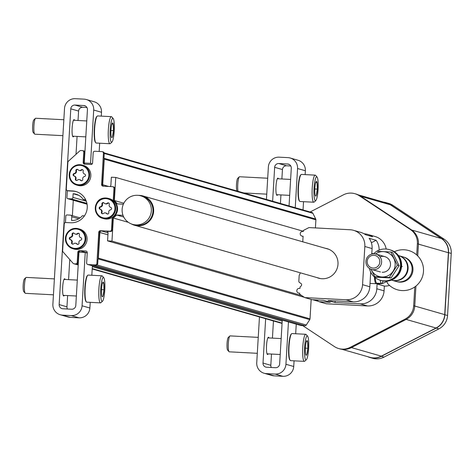 <?xml version="1.0" encoding="UTF-8"?>
<svg xmlns="http://www.w3.org/2000/svg" width="475" height="475" viewBox="0 0 475 475"><rect width="100%" height="100%" fill="white"/><g stroke="black" fill="none" stroke-linecap="round" stroke-linejoin="round"><path stroke-width="0.71" d="M80.578 180.322A1.259 1.241 -74 0 0 82.745 179.212A2.203 2.173 -74 0 1 84.485 176.522A1.259 1.241 -74 0 0 84.633 174.076A2.203 2.173 -74 0 1 83.214 171.22A1.259 1.241 -74 0 0 81.201 169.89A2.203 2.173 -74 0 1 78.043 169.723A1.259 1.241 -74 0 0 75.881 170.834A2.203 2.173 -74 0 1 74.136 173.523A1.259 1.241 -74 0 0 73.993 175.97A2.203 2.173 -74 0 1 75.406 178.826A1.259 1.241 -74 0 0 77.425 180.156A2.203 2.173 106 0 1 80.578 180.322L81.118 180.476A1.259 1.241 -74 0 0 81.462 180.767M76.796 243.984A1.259 1.241 -74 0 0 78.963 242.868A2.203 2.173 -74 0 1 80.702 240.178A1.259 1.241 -74 0 0 80.851 237.732A2.203 2.173 -74 0 1 79.432 234.882A1.259 1.241 -74 0 0 77.419 233.546A2.203 2.173 -74 0 1 74.26 233.379A1.259 1.241 -74 0 0 72.099 234.49A2.203 2.173 -74 0 1 70.353 237.179A1.259 1.241 -74 0 0 70.211 239.626A2.203 2.173 -74 0 1 71.624 242.482A1.259 1.241 -74 0 0 73.643 243.817A2.203 2.173 106 0 1 76.796 243.984L77.336 244.138A1.259 1.241 -74 0 0 77.68 244.423M89.371 264.818L300.859 325.494A1.597 1.573 -74 0 0 301.203 325.553L304.855 325.743A1.597 1.573 -74 0 0 306.256 325.019L309.753 319.622A1.597 1.573 -74 0 0 310.015 318.838L311.167 299.428M77.829 252.178A1.597 1.573 -74 0 1 79.491 250.663L85.773 250.996A1.597 1.573 -74 0 1 87.246 252.67L86.64 262.889A1.597 1.573 -74 0 0 88.112 264.563L95.243 264.937A1.597 1.573 -74 0 0 96.906 263.429L98.758 232.233A1.597 1.573 -74 0 1 100.421 230.725L109.844 231.224A1.597 1.573 -74 0 0 111.506 229.716L112.237 217.372A10.373 10.213 -74 0 1 103.847 218.678L102.612 218.322C92.393 216.119 92.845 197.161 106.079 198.01L108.33 198.384A10.373 10.213 106 0 1 115.282 211.167A10.373 10.213 106 0 1 102.612 218.322A10.373 10.213 106 0 1 106.085 198.01A10.373 10.213 106 0 1 108.33 198.384L109.565 198.74A10.373 10.213 -74 0 1 113.228 200.682L113.964 188.338A1.597 1.573 -74 0 0 112.492 186.663L103.069 186.164A1.597 1.573 -74 0 1 101.597 184.49L103.449 153.3A1.597 1.573 -74 0 0 101.971 151.626L94.846 151.252A1.597 1.573 -74 0 0 93.183 152.76L92.577 162.978A1.597 1.573 -74 0 1 90.909 164.487L84.633 164.154A1.597 1.573 -74 0 1 83.155 162.48L83.76 152.261A1.597 1.573 -74 0 0 82.288 150.587L80.898 150.516A1.597 1.573 -74 0 0 79.758 150.925L68.418 161.203A1.597 1.573 -74 0 0 67.889 162.308L66.304 189.02A1.597 1.573 -74 0 0 67.782 190.695L72.491 190.944A15.954 15.705 -74 0 1 87.038 209.451A15.954 15.705 -74 0 1 70.597 222.769L65.888 222.526A1.597 1.573 -74 0 0 64.226 224.034L62.635 250.747A1.597 1.573 -74 0 0 63.032 251.898L73.085 263.304A1.597 1.573 -74 0 0 74.165 263.827L75.555 263.904A1.597 1.573 -74 0 0 77.217 262.39L77.829 252.178L78.636 252.409L78.025 262.622A1.597 1.573 -74 0 1 76.362 264.136L76.677 264.147A1.597 1.573 -74 0 0 78.339 262.639L78.945 252.421A1.597 1.573 -74 0 1 80.613 250.913L87.24 252.813M79.491 250.663L80.613 250.913M80.299 250.895A1.597 1.573 -74 0 0 78.636 252.409M100.421 230.725L101.228 230.957A1.597 1.573 -74 0 0 99.566 232.465L98.099 258.899A1.597 1.573 -74 0 0 98.355 258.115L99.881 232.483L107.932 234.792M101.228 230.957L101.543 230.975A1.597 1.573 -74 0 0 99.881 232.483M132.638 224.36L134.253 224.823A14.838 14.606 -74 0 0 152.754 212.978A14.838 14.606 -74 0 0 142.435 196.3L140.826 195.837A14.838 14.606 -74 0 0 122.687 206.073A14.838 14.606 -74 0 0 135.85 224.901A14.838 14.606 -74 0 0 140.826 195.837M123.007 215.341L116.666 215.009L113.335 218.025L111.963 241.104L107.57 240.873L108.045 232.916A1.597 1.573 -74 0 0 106.566 231.242L110.651 231.456A1.597 1.573 -74 0 0 112.314 229.947L113.056 217.408A10.213 10.052 -74 0 0 114.024 201.109L114.772 188.569A1.597 1.573 -74 0 0 113.644 186.954L112.836 186.723M131.29 223.903A15.236 14.998 -74 0 0 153.075 214.718A15.236 14.998 -74 0 0 138.421 195.368M123.369 204.185L117.325 203.87L114.374 200.521L115.746 177.442L111.352 177.211L110.877 185.173A1.597 1.573 -74 0 1 109.968 186.533M101.597 184.49L102.404 184.722A1.597 1.573 -74 0 0 103.146 186.17M102.404 184.722L104.078 158.3A1.597 1.573 -74 0 1 104.239 159.107L102.713 184.739A1.597 1.573 -74 0 0 103.461 186.188M83.155 162.48L83.962 162.711A1.597 1.573 -74 0 0 84.71 164.16M83.273 150.83L83.41 150.836A1.597 1.573 -74 0 1 84.883 152.511L84.277 162.729A1.597 1.573 -74 0 0 85.025 164.178M83.962 162.711L84.568 152.493A1.597 1.573 -74 0 0 83.44 150.878L82.632 150.646M73.821 263.767L74.628 263.999A1.597 1.573 -74 0 0 74.973 264.058L78.209 264.913M304.855 325.743L93.195 265.02L96.045 265.169A1.597 1.573 -74 0 0 97.713 263.661L97.987 259.077M87.768 264.504L88.576 264.735A1.597 1.573 -74 0 0 88.92 264.795L301.203 325.553M107.57 240.873L304.398 297.338M312.687 299.719L318.648 301.429M111.963 241.104L301.643 295.521M113.335 218.025L128.393 222.348M116.666 215.009L123.755 217.045M114.374 200.521L123.827 203.235M115.746 177.442L303.377 231.277M315.418 227.917L315.899 219.83A1.597 1.573 -74 0 0 315.733 219.028L312.894 213.299A1.597 1.573 -74 0 0 311.933 212.491L104.162 152.879M85.625 199.648L83.309 199.524A13.401 13.193 -74 0 0 73.144 193.723L72.924 197.38A1.597 1.573 -74 0 1 71.262 198.888L68.121 198.722A1.597 1.573 -74 0 1 66.904 198.022L67.343 190.606M65.449 222.561L65.865 215.525A1.597 1.573 -74 0 1 67.159 214.955L70.3 215.122A1.597 1.573 -74 0 1 70.644 215.181L80.073 217.882M73.144 193.723L78.767 195.332M83.309 199.524L85.916 200.272M84.443 215.87L82.347 215.757A13.401 13.193 -74 0 1 71.559 220.459L71.772 216.796A1.597 1.573 -74 0 0 70.644 215.181M103.983 158.116L104.257 153.532A1.597 1.573 -74 0 0 103.123 151.917L102.321 151.685M112.45 217.229L113.056 217.408M113.578 200.978L114.024 201.109M76.261 249.411A10.373 10.213 -74 0 0 79.735 229.098L78.494 228.742A10.373 10.213 -74 0 0 65.823 235.897A10.373 10.213 -74 0 0 75.02 249.054A10.373 10.213 -74 0 0 78.494 228.742C72.604 227.329 68.329 229.9 65.669 236.449C64.843 242.446 67.213 246.525 72.776 248.68L74.011 249.037A10.373 10.213 -74 0 0 76.261 249.411M80.043 185.755A10.373 10.213 -74 0 0 83.517 165.442L82.276 165.086A10.373 10.213 -74 0 0 69.605 172.235A10.373 10.213 -74 0 0 78.802 185.398A10.373 10.213 -74 0 0 82.276 165.086C76.386 163.673 72.111 166.244 69.451 172.793C68.626 178.79 70.995 182.869 76.558 185.024L77.793 185.375A10.373 10.213 -74 0 0 80.043 185.755M67.432 190.635L68.24 190.867A1.597 1.573 -74 0 0 68.584 190.926L73.298 191.176A15.954 15.705 -74 0 1 76.344 191.645M113.228 200.682A10.373 10.213 106 0 1 112.237 217.372M100.189 206.821A2.203 2.173 -74 0 0 101.929 204.137A1.259 1.241 -74 0 1 104.096 203.021A2.203 2.173 -74 0 0 107.249 203.187A1.259 1.241 -74 0 1 109.268 204.523A2.203 2.173 -74 0 0 110.681 207.373A1.259 1.241 106 0 1 110.538 209.819A2.203 2.173 -74 0 0 108.793 212.509A1.259 1.241 -74 0 1 106.632 213.625A2.203 2.173 -74 0 0 103.473 213.459A1.259 1.241 -74 0 1 101.454 212.123A2.203 2.173 -74 0 0 100.041 209.267A1.259 1.241 -74 0 1 100.189 206.821L100.724 206.975A2.203 2.173 -74 0 0 102.469 204.292L101.929 204.137M302.735 325.63L334.424 346.578A15.954 15.705 -74 0 0 350.122 347.403L405.009 319.152A15.954 15.705 -74 0 0 413.672 305.781L414.794 286.912M416.694 254.938L417.365 243.693A15.954 15.705 -74 0 0 410.335 229.496L359.136 195.658A15.954 15.705 -74 0 0 343.437 194.833L310.133 211.975M417.733 255.93L418.439 243.996A15.954 15.705 -74 0 0 411.409 229.805L360.21 195.967A15.954 15.705 -74 0 0 355.947 193.996L354.872 193.693M338.693 348.543L339.767 348.852A15.954 15.705 -74 0 0 351.197 347.712L406.083 319.461A15.954 15.705 -74 0 0 414.752 306.09L415.94 286.051M342.077 349.327L369.9 357.313A15.954 15.705 -74 0 0 381.33 356.167L436.05 327.999A15.954 15.705 -74 0 0 444.719 314.628L448.4 252.724A15.954 15.705 -74 0 0 441.37 238.527L390.325 204.79A15.954 15.705 -74 0 0 386.056 202.825L358.156 194.821M367.68 356.672A15.954 15.705 -74 0 0 381.318 356.351L436.204 328.1A15.954 15.705 -74 0 0 444.873 314.729L448.56 252.641A15.954 15.705 -74 0 0 441.53 238.444L390.337 204.606A15.954 15.705 -74 0 0 383.758 202.166M369.888 357.491L372.578 358.263A15.954 15.705 -74 0 0 384.008 357.123L438.894 328.872A15.954 15.705 -74 0 0 447.563 315.501L451.25 253.412A15.954 15.705 -74 0 0 444.22 239.216L393.027 205.378A15.954 15.705 -74 0 0 388.758 203.413L386.068 202.641M75.323 234.074L75.858 234.228A2.203 2.173 -74 0 0 77.953 233.7L77.419 233.546M78.874 233.35A1.259 1.241 -74 0 0 77.953 233.7M77.336 244.138A2.203 2.173 -74 0 0 76.273 243.443L75.739 243.289M73.916 233.094A1.259 1.241 -74 0 0 72.633 234.644A2.203 2.173 -74 0 1 70.894 237.334A1.259 1.241 -74 0 0 70.745 239.78A2.203 2.173 -74 0 1 72.158 242.636A1.259 1.241 -74 0 0 72.722 244.162M103.746 202.736A1.259 1.241 -74 0 0 102.469 204.292M105.153 203.716L105.693 203.87A2.203 2.173 -74 0 0 107.789 203.342L107.249 203.187M108.71 202.997A1.259 1.241 -74 0 0 107.789 203.342M105.569 212.931L106.109 213.085A2.203 2.173 -74 0 1 107.166 213.78A1.259 1.241 -74 0 0 107.516 214.065M100.724 206.975A1.259 1.241 -74 0 0 100.581 209.422A2.203 2.173 -74 0 1 101.994 212.277A1.259 1.241 -74 0 0 102.552 213.803M79.105 170.412L79.64 170.567A2.203 2.173 -74 0 0 81.736 170.044L81.201 169.89M82.656 169.694A1.259 1.241 -74 0 0 81.736 170.044M81.118 180.476A2.203 2.173 -74 0 0 80.055 179.787L79.521 179.633M77.698 169.433A1.259 1.241 -74 0 0 76.416 170.988A2.203 2.173 -74 0 1 74.676 173.678A1.259 1.241 -74 0 0 74.528 176.124A2.203 2.173 -74 0 1 75.941 178.98A1.259 1.241 -74 0 0 76.505 180.506M295.236 207.7L297.564 168.518A10.373 10.213 -74 0 0 287.975 157.635L279.187 157.172A10.373 10.213 -74 0 0 268.369 166.98L266.439 199.435M259.457 316.956L256.738 362.728A10.373 10.213 -74 0 0 266.327 373.611L275.114 374.074A10.373 10.213 -74 0 0 285.932 364.266L288.45 321.931M264.082 373.237L271.878 375.476A10.373 10.213 -74 0 0 274.123 375.85L282.916 376.313A10.373 10.213 -74 0 0 293.734 366.504L294.072 360.828M295.682 333.753L296.252 324.17M282.257 320.156L279.656 363.939A3.99 3.925 -74 0 1 275.494 367.709L266.707 367.246A3.99 3.925 -74 0 1 263.013 363.06L265.65 318.731M263.013 363.06L270.815 365.299A3.99 3.925 -74 0 0 271.314 367.49M277.602 194.726A8.633 1.478 -87 0 1 277.002 195.35A8.633 1.478 -87 0 1 275.981 186.657A8.633 1.478 -87 0 1 277.911 178.113A8.633 1.478 -87 0 1 278.439 178.796M268.149 353.875A8.633 1.478 -87 0 1 267.55 354.498A8.633 1.478 -87 0 1 266.528 345.8A8.633 1.478 -87 0 1 268.458 337.256A8.633 1.478 -87 0 1 268.987 337.939M270.815 365.299L271.486 354.047M272.43 338.123L273.452 320.969M280.428 203.454L280.939 194.904M281.883 178.98L282.447 169.551A3.99 3.925 -74 0 1 286.603 165.775L290.789 165.995M272.632 201.216L274.645 167.313L282.447 169.551M289.043 205.924L291.288 168.186A3.99 3.925 -74 0 0 287.595 164L278.807 163.542A3.99 3.925 -74 0 0 274.645 167.313M303.038 209.938L303.525 201.685M305.134 174.61L305.366 170.757A10.373 10.213 -74 0 0 298.021 160.253L290.219 158.015M315.073 194.952A7.368 1.259 -87 0 1 314.83 188.409A7.368 1.259 -87 0 1 315.833 182.222A7.368 1.259 -87 0 1 316.237 181.509A7.368 1.259 -87 0 1 317.074 182.578L317.318 189.121L316.32 195.308A7.368 1.259 -87 0 1 315.477 196.003A7.368 1.259 -87 0 1 315.073 194.952M315.733 182.507L317.074 182.578A7.368 1.259 -87 0 1 317.318 189.121A7.368 1.259 -87 0 1 316.32 195.308M318.09 189.347A11.964 2.048 -87 0 1 315.81 200.551A11.964 2.048 -87 0 1 314.028 188.658A11.964 2.048 -87 0 1 317.051 177.015A11.964 2.048 -87 0 1 318.09 189.347M315.81 200.551L314.207 202.041A13.561 2.322 -87 0 1 313.791 202.225A13.561 2.322 -87 0 1 312.188 188.563A13.561 2.322 -87 0 1 315.216 175.138A13.561 2.322 -87 0 1 315.608 175.364L317.051 177.015M313.791 202.225L300.058 201.501A13.561 2.322 -87 0 1 299.666 201.275A13.561 2.322 -87 0 1 298.454 187.839A13.561 2.322 -87 0 1 301.067 174.604A13.561 2.322 -87 0 1 301.483 174.414L315.216 175.138M299.488 201.02A13.163 2.25 -87 0 1 299.303 200.866A13.163 2.25 -87 0 1 298.128 187.821A13.163 2.25 -87 0 1 300.669 174.972A13.163 2.25 -87 0 1 300.865 174.836M238.017 191.283A7.98 1.366 -87 0 1 237.88 182.994A7.98 1.366 -87 0 1 239.299 176.854A7.98 1.366 -87 0 1 239.542 176.748L267.698 178.232M237.156 191.039L237.061 190.932A6.413 1.098 -87 0 1 236.491 184.573A6.413 1.098 -87 0 1 237.726 178.315L239.299 176.854M314.8 188.991L317.318 189.121M305.621 354.101A7.368 1.259 -87 0 1 305.378 347.552A7.368 1.259 -87 0 1 306.375 341.365A7.368 1.259 -87 0 1 306.785 340.652A7.368 1.259 -87 0 1 307.622 341.721L307.859 348.27L306.862 354.457A7.368 1.259 -87 0 1 306.019 355.146A7.368 1.259 -87 0 1 305.621 354.101M306.274 341.65L307.622 341.721A7.368 1.259 -87 0 1 307.859 348.27A7.368 1.259 -87 0 1 306.862 354.457M308.637 348.49A11.964 2.048 -87 0 1 306.357 359.7A11.964 2.048 -87 0 1 304.576 347.801A11.964 2.048 -87 0 1 307.592 336.163A11.964 2.048 -87 0 1 308.637 348.49M306.357 359.7L304.748 361.184A13.561 2.322 -87 0 1 304.338 361.368A13.561 2.322 -87 0 1 302.735 347.706A13.561 2.322 -87 0 1 305.763 334.287A13.561 2.322 -87 0 1 306.155 334.513L307.592 336.163M304.338 361.368L290.599 360.65A13.561 2.322 -87 0 1 290.213 360.424A13.561 2.322 -87 0 1 288.996 346.982A13.561 2.322 -87 0 1 291.614 333.747A13.561 2.322 -87 0 1 292.03 333.563L305.763 334.287M290.035 360.169A13.163 2.25 -87 0 1 289.851 360.008A13.163 2.25 -87 0 1 288.675 346.964A13.163 2.25 -87 0 1 291.211 334.121A13.163 2.25 -87 0 1 291.413 333.984M257.296 353.305L229.253 351.827A7.98 1.366 -87 0 1 229.021 351.696A7.98 1.366 -87 0 1 228.309 343.787A7.98 1.366 -87 0 1 229.847 336.003A7.98 1.366 -87 0 1 230.09 335.896L258.246 337.375M229.021 351.696L227.608 350.075A6.413 1.098 -87 0 1 227.038 343.722A6.413 1.098 -87 0 1 228.273 337.464L229.847 336.003M305.348 348.133L307.859 348.27M85.245 252.468L78.963 252.136L75.798 305.449A3.99 3.925 -74 0 1 71.636 309.225L62.848 308.762A3.99 3.925 -74 0 1 59.155 304.576L70.787 108.828A3.99 3.925 -74 0 1 74.949 105.052L83.737 105.515A3.99 3.925 -74 0 1 87.43 109.701L84.259 163.014L90.541 163.347L93.706 110.034A10.373 10.213 -74 0 0 84.117 99.15L75.329 98.687A10.373 10.213 -74 0 0 64.511 108.496L52.879 304.243A10.373 10.213 -74 0 0 62.468 315.127L71.256 315.59A10.373 10.213 -74 0 0 82.074 305.781L85.245 252.468L87.222 253.033M60.224 314.747L68.02 316.985A10.373 10.213 -74 0 0 70.264 317.365L79.058 317.828A10.373 10.213 -74 0 0 89.876 308.02L90.214 302.343M91.823 275.268L92.393 265.685M59.155 304.576L66.957 306.814A3.99 3.925 -74 0 0 67.456 309.005M73.744 136.242A8.633 1.478 -87 0 1 73.144 136.865A8.633 1.478 -87 0 1 72.123 128.167A8.633 1.478 -87 0 1 74.052 119.629A8.633 1.478 -87 0 1 74.581 120.312M64.285 295.385A8.633 1.478 -87 0 1 63.692 296.014A8.633 1.478 -87 0 1 62.67 287.316A8.633 1.478 -87 0 1 64.6 278.772A8.633 1.478 -87 0 1 65.128 279.454M66.957 306.814L67.628 295.563M68.572 279.638L69.766 259.54M72.372 215.674L73.287 200.248M76.018 154.316L77.081 136.42M78.025 120.49L78.589 111.061A3.99 3.925 -74 0 1 82.745 107.291L86.931 107.51M90.541 163.347L92.263 163.839M99.174 151.477L99.667 143.201M101.276 116.126L101.508 112.272A10.373 10.213 -74 0 0 94.163 101.763L86.361 99.524M111.215 136.468A7.368 1.259 -87 0 1 110.972 129.924A7.368 1.259 -87 0 1 111.975 123.737A7.368 1.259 -87 0 1 112.379 123.019A7.368 1.259 -87 0 1 113.216 124.094L113.46 130.637L112.462 136.824A7.368 1.259 -87 0 1 111.619 137.512A7.368 1.259 -87 0 1 111.215 136.468M111.874 124.022L113.216 124.094A7.368 1.259 -87 0 1 113.46 130.637A7.368 1.259 -87 0 1 112.462 136.824M114.232 130.857A11.964 2.048 -87 0 1 111.952 142.067A11.964 2.048 -87 0 1 110.17 130.174A11.964 2.048 -87 0 1 113.192 118.53A11.964 2.048 -87 0 1 114.232 130.857M111.952 142.067L110.348 143.557A13.561 2.322 -87 0 1 109.933 143.741A13.561 2.322 -87 0 1 108.33 130.073A13.561 2.322 -87 0 1 111.358 116.654A13.561 2.322 -87 0 1 111.75 116.88L113.192 118.53M109.933 143.741L96.199 143.017A13.561 2.322 -87 0 1 95.808 142.791A13.561 2.322 -87 0 1 94.596 129.348A13.561 2.322 -87 0 1 97.209 116.114A13.561 2.322 -87 0 1 97.624 115.93L111.358 116.654M95.629 142.536A13.163 2.25 -87 0 1 95.445 142.375A13.163 2.25 -87 0 1 94.27 129.337A13.163 2.25 -87 0 1 96.811 116.488A13.163 2.25 -87 0 1 97.007 116.351M62.896 135.672L34.847 134.193A7.98 1.366 -87 0 1 34.616 134.063A7.98 1.366 -87 0 1 33.903 126.154A7.98 1.366 -87 0 1 35.441 118.37A7.98 1.366 -87 0 1 35.684 118.263L63.84 119.742M34.616 134.063L33.203 132.442A6.413 1.098 -87 0 1 32.633 126.089A6.413 1.098 -87 0 1 33.867 119.831L35.441 118.37M110.942 130.5L113.46 130.637M101.763 295.61A7.368 1.259 -87 0 1 101.519 289.067A7.368 1.259 -87 0 1 102.517 282.88A7.368 1.259 -87 0 1 102.927 282.168A7.368 1.259 -87 0 1 103.764 283.237L104.001 289.78L103.004 295.967A7.368 1.259 -87 0 1 102.161 296.661A7.368 1.259 -87 0 1 101.763 295.61M102.416 283.165L103.764 283.237A7.368 1.259 -87 0 1 104.001 289.78A7.368 1.259 -87 0 1 103.004 295.967M104.779 290.005A11.964 2.048 -87 0 1 102.499 301.209A11.964 2.048 -87 0 1 100.718 289.317A11.964 2.048 -87 0 1 103.734 277.673A11.964 2.048 -87 0 1 104.779 290.005M102.499 301.209L100.89 302.7A13.561 2.322 -87 0 1 100.48 302.884A13.561 2.322 -87 0 1 98.877 289.222A13.561 2.322 -87 0 1 101.905 275.797A13.561 2.322 -87 0 1 102.297 276.028L103.734 277.673M100.48 302.884L86.741 302.159A13.561 2.322 -87 0 1 86.355 301.934A13.561 2.322 -87 0 1 85.138 288.497A13.561 2.322 -87 0 1 87.756 275.262A13.561 2.322 -87 0 1 88.172 275.078L101.905 275.797M86.177 301.678A13.163 2.25 -87 0 1 85.993 301.524A13.163 2.25 -87 0 1 84.817 288.479A13.163 2.25 -87 0 1 87.353 275.631A13.163 2.25 -87 0 1 87.554 275.494M53.438 294.815L25.395 293.342A7.98 1.366 -87 0 1 25.163 293.206A7.98 1.366 -87 0 1 24.451 285.303A7.98 1.366 -87 0 1 25.988 277.519A7.98 1.366 -87 0 1 26.232 277.406L54.387 278.89M25.163 293.206L23.75 291.591A6.413 1.098 -87 0 1 23.174 285.238A6.413 1.098 -87 0 1 24.415 278.979L25.988 277.519M101.49 289.649L104.001 289.78M300.331 272.816L299.173 275.53L298.84 281.129A1.597 1.573 -74 0 0 299.547 282.548L300.936 283.468A1.597 1.573 -74 0 1 301.114 285.992L300.069 286.936L299.986 288.408L299.327 288.373A2.393 2.357 -74 0 0 298.526 293.063A2.393 2.357 -74 0 0 299.042 293.146L299.701 293.182L299.642 294.197L304.79 297.599L345.919 299.767L353.18 301.851L328.065 300.527L335.059 302.533L360.175 303.858A15.954 15.705 -74 0 0 376.817 288.77L377.144 283.308M335.059 302.533L335.154 300.901M379.109 250.123A15.954 15.705 -74 0 0 376.123 240.291L371.367 242.737M316.356 299.909L319.046 301.69L326.307 303.774L367.436 305.942A15.954 15.705 -74 0 0 384.079 290.854L384.364 286.075L377.103 283.997L382.286 283.563L386.988 281.568M384.364 286.075A14.357 14.137 -74 0 0 389.476 285.392M394.333 251.726A20.419 20.419 0 0 1 423.451 268.506A20.419 20.419 0 0 1 387.79 283.694A14.523 2.482 -87 0 1 386.899 281.129M399.653 282.12A12.748 12.552 -74 0 0 403.702 257.088A12.748 12.552 -74 0 1 403.922 257.147L403.922 257.147A12.748 12.552 -74 0 1 399.653 282.12A12.748 12.552 -74 0 1 396.892 281.657A12.748 12.552 -74 0 0 399.653 282.12M371.765 254.078L372.097 248.567A15.954 15.705 -74 0 0 369.134 238.284L376.123 240.291M345.919 299.767A15.954 15.705 -74 0 0 362.562 284.679L364.836 246.483A15.954 15.705 -74 0 0 350.081 229.746L308.952 227.578L303.43 230.422L303.371 231.432L302.712 231.402A2.393 2.357 -74 0 0 301.91 236.087A2.393 2.357 -74 0 0 302.427 236.176L303.086 236.212L302.753 241.805M353.18 301.851A15.954 15.705 -74 0 0 369.823 286.763L370.696 272.086M316.932 277.578A15.348 15.111 -74 0 0 337.41 267.597A15.348 15.111 -74 0 0 325.339 248.283M386.157 249.042A15.954 15.705 -74 0 0 375.048 236.497L367.787 234.412A15.954 15.705 -74 0 0 364.337 233.831L364.171 233.825M304.79 297.599L312.051 299.683L323.356 300.277L330.351 302.284L319.046 301.69M353.537 230.322L360.798 232.406A15.954 15.705 -74 0 1 365.613 234.751L372.608 236.758A15.954 15.705 -74 0 0 367.787 234.412M383.082 280.939A14.357 2.458 -87 0 1 381.55 283.421A14.357 2.458 -87 0 1 380.184 280.197M381.55 283.421L376.841 283.171A14.357 2.458 -87 0 1 375.202 277.626M391.75 280.197A12.766 12.564 -74 0 0 392.017 280.274L396.025 281.426A12.766 12.564 -74 0 0 411.944 271.231A12.766 12.564 -74 0 0 403.067 256.886L399.059 255.74A12.766 12.564 -74 0 0 398.786 255.663M392.017 280.274A12.766 12.564 -74 0 0 407.93 270.085A12.766 12.564 -74 0 0 399.059 255.74M391.424 280.108L391.477 280.119A12.766 12.564 -74 0 0 407.396 269.931A12.766 12.564 -74 0 0 398.519 255.586L398.46 255.568M373.303 269.723A7.98 7.855 -74 0 0 375.974 254.095A7.98 7.855 -74 0 0 366.225 259.599A7.98 7.855 -74 0 0 373.303 269.723M373.13 268.084A6.413 6.312 -74 0 0 379.163 258.78A6.413 6.312 -74 0 0 368.238 258.204A6.413 6.312 -74 0 0 373.13 268.084M401.565 266.338L402.337 266.558M394.001 278.819L394.333 278.908M380.944 280.416A15.954 15.705 -74 0 0 400.645 269.473A15.954 15.705 -74 0 0 389.743 249.749M381.318 280.523A15.954 15.705 -74 0 0 400.983 269.568A15.954 15.705 -74 0 0 390.117 249.856M389.375 249.642A15.954 15.705 106 0 1 400.841 265.852A15.954 15.705 106 0 1 380.742 280.363A15.954 15.705 106 0 1 380.576 280.309M376.812 251.275A15.954 15.705 106 0 1 400.508 265.757A15.954 15.705 106 0 1 369.443 268.446M373.647 253.798A15.954 15.705 106 0 1 375.939 251.845M375.488 253.971A12.7 12.504 106 0 1 394.707 260.769A12.7 12.504 106 0 1 381.906 276.978A12.7 12.504 106 0 1 371.094 269.277M379.994 256.838A7.98 7.855 106 0 1 390.438 263.114A7.98 7.855 106 0 1 382.185 272.27M370.981 269.236L374.846 276.717L389.346 277.483L397.355 265.133L390.86 252.017L376.36 251.257M389.346 277.483L391.103 277.982L399.113 265.638L392.617 252.522L390.86 252.017M391.103 277.982L376.604 277.222L374.846 276.717M399.113 265.638L397.355 265.133M78.737 184.727A9.732 9.583 -74 0 0 87.893 170.602A9.732 9.583 -74 0 0 71.309 169.729A9.732 9.583 -74 0 0 78.737 184.727M74.955 248.389A9.732 9.583 -74 0 0 84.111 234.264A9.732 9.583 -74 0 0 67.527 233.391A9.732 9.583 -74 0 0 74.955 248.389M92.198 268.927L282.067 323.398M76.677 264.147L78.227 264.593M92.215 268.607L282.085 323.077M75.555 263.904L76.362 264.136M74.165 263.827L74.973 264.058M92.334 266.653L282.197 321.124M85.773 250.996L86.438 251.186M95.243 264.937L96.045 265.169M88.112 264.563L88.92 264.795M96.918 264.961L306.256 325.019M98.099 258.899L309.753 319.622M98.355 258.115L310.015 318.838M101.543 230.975L108.045 232.839M106.566 231.242L107.237 231.432M109.844 231.224L110.651 231.456M102.713 184.739L108.722 186.461M104.239 159.107L315.899 219.83M104.078 158.3L315.733 219.028M104.257 153.443L312.894 213.299M72.924 197.38L86.296 201.216M71.262 198.888L86.919 203.383M68.121 198.722L87.062 204.161M71.772 216.796L78.69 218.779M77.217 262.39L78.025 262.622M96.906 263.429L97.713 263.661M98.758 232.233L99.566 232.465M111.506 229.716L112.314 229.947M113.964 188.338L114.772 188.569M103.449 153.3L104.257 153.532M83.76 152.261L84.568 152.493M67.782 190.695L68.584 190.926M72.491 190.944L73.298 191.176M105.937 198.615A9.732 9.583 106 0 1 113.365 213.613A9.732 9.583 106 0 1 96.781 212.741A9.732 9.583 106 0 1 105.937 198.615M359.136 195.658L360.21 195.967M410.335 229.496L411.409 229.805M350.122 347.403L351.197 347.712M405.009 319.152L406.083 319.461M413.672 305.781L414.752 306.09M417.365 243.693L418.439 243.996M441.37 238.527L411.742 230.031M390.325 204.79L360.715 196.294M381.33 356.167L351.429 347.593M436.05 327.999L406.155 319.42M444.719 314.628L414.752 306.031M448.4 252.724L418.433 244.126M444.22 239.216L441.53 238.444M393.027 205.378L390.337 204.606M384.008 357.123L381.318 356.351M438.894 328.872L436.204 328.1M447.563 315.501L444.873 314.729M451.25 253.412L448.56 252.641M72.158 242.636L71.624 242.482M70.745 239.78L70.211 239.626M70.894 237.334L70.353 237.179M72.633 234.644L72.099 234.49M107.166 213.78L106.632 213.625M101.994 212.277L101.454 212.123M100.581 209.422L100.041 209.267M75.941 178.98L75.406 178.826M74.528 176.124L73.993 175.97M74.676 173.678L74.136 173.523M76.416 170.988L75.881 170.834M266.327 373.611L274.123 375.85M275.114 374.074L282.916 376.313M285.932 364.266L293.734 366.504M278.807 163.542L286.603 165.775M287.595 164L289.269 164.481M297.564 168.518L305.366 170.757M62.468 315.127L70.264 317.365M71.256 315.59L79.058 317.828M82.074 305.781L89.876 308.02M70.787 108.828L78.589 111.061M74.949 105.052L82.745 107.291M83.737 105.515L85.411 105.996M93.706 110.034L101.508 112.272M376.817 288.77L384.079 290.854M364.836 246.483L372.097 248.567M362.562 284.679L369.823 286.763M360.175 303.858L367.436 305.942M302.427 236.176L303.074 236.36M299.042 293.146L299.689 293.336M377.251 283.195L376.182 283.729A14.951 2.559 -87 0 1 374.407 276.967M75.109 264.064L78.203 264.955M92.198 268.969L282.061 323.439M134.455 225.227L320.429 278.582M142.862 195.932L328.837 249.286M83.754 150.896L84.96 151.24M67.777 198.669L87.073 204.203M299.303 200.866L299.666 201.275M300.669 174.972L301.067 174.604M290.617 179.437L277.317 178.737M289.673 195.362L276.474 194.667M266.754 194.156L243.829 192.951M289.851 360.008L290.213 360.424M291.211 334.121L291.614 333.747M281.164 338.58L267.858 337.879M280.214 354.51L267.021 353.816M95.445 142.375L95.808 142.791M96.811 116.488L97.209 116.114M86.759 120.953L73.459 120.252M85.815 136.877L72.616 136.183M85.993 301.524L86.355 301.934M87.353 275.631L87.756 275.262M77.306 280.096L64 279.395M76.356 296.02L63.163 295.331M301.91 236.087L303.074 236.419M298.526 293.063L299.689 293.396M373.777 253.662L371.8 253.555M376.182 283.729L370.025 283.403M384.857 256.642L375.974 254.095M380.457 271.979L371.575 269.432M390.284 249.903L389.945 249.803M381.484 280.571L381.146 280.476M380.41 280.262L380.742 280.363M389.209 249.595L389.542 249.69"/></g></svg>

